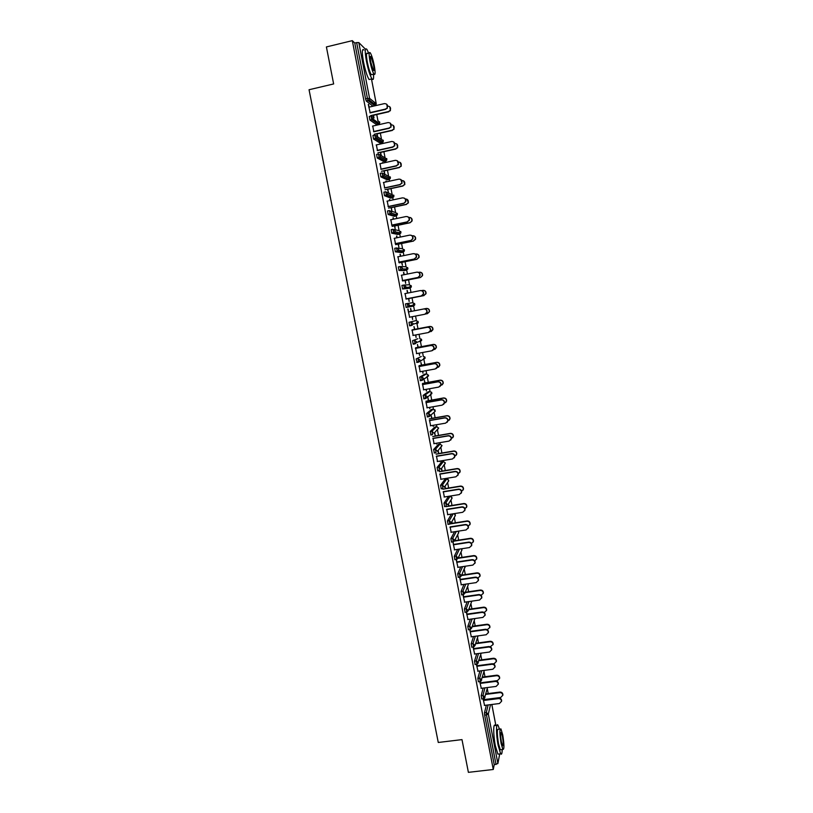 <?xml version="1.0" encoding="UTF-8"?>
<svg xmlns="http://www.w3.org/2000/svg" width="813" height="813" viewBox="0 0 813 813"><rect width="100%" height="100%" fill="white"/><g stroke="black" fill="none" stroke-linecap="round" stroke-linejoin="round"><path stroke-width="1.22" d="M488.227 693.56L487.251 688.469M484.985 676.721L483.999 671.599M481.733 659.831L480.737 654.668M478.471 642.88L477.475 637.697M475.199 625.888L474.192 620.665M471.916 608.835L470.9 603.581M468.623 591.742L467.607 586.447M465.321 574.588L464.294 569.263M462.008 557.372L460.981 552.027M458.684 540.117L457.648 534.741M455.351 522.8L454.304 517.393M452.008 505.432L450.961 500.005M448.654 488.013L447.597 482.556M446.906 478.948L446.784 478.308M445.29 470.534L444.233 465.056M443.563 461.571L443.359 460.504M441.906 453.004L440.849 447.496M440.199 444.132L439.914 442.648M438.522 435.412L437.475 429.986M436.835 426.642L436.469 424.742M435.128 417.77L434.061 412.232M433.461 409.102L433.004 406.764M431.723 400.077L430.534 393.909M430.067 391.5L429.538 388.736M428.299 382.323L427.11 376.104M426.673 373.838L426.053 370.657M424.874 364.519L423.664 358.248M423.258 356.135L422.567 352.507M421.429 346.653L420.219 340.332M419.843 338.371L419.061 334.306M417.984 328.726L416.754 322.365M416.408 320.546L415.545 316.044M414.518 310.749L413.299 304.387M412.963 302.67L412.049 297.924M410.992 292.436L409.854 286.491M409.508 284.733L408.573 279.845M407.455 274.042L406.388 268.534M406.053 266.745L405.077 261.715M403.898 255.587L402.923 250.516M402.577 248.697L401.581 243.524M400.331 237.071L399.447 232.447M399.092 230.587L398.065 225.272M396.754 218.494L395.951 214.317M395.596 212.427L394.539 206.969M393.167 199.856L392.455 196.136M392.079 194.205L391.002 188.596M389.569 181.157L388.939 177.895M388.563 175.933L387.455 170.171M385.962 162.407L385.423 159.592M385.037 157.6L383.899 151.685M382.334 143.586L381.886 141.238M381.49 139.206L380.332 133.149M378.706 124.704L378.34 122.814M377.943 120.751L376.744 114.542M375.057 105.761L374.366 102.174M499.731 753.905L497.881 763.559L494.223 764.718L493.278 769.484L468.39 772.35L461.987 739.617L438.268 742.472L309.052 89.735L333.645 83.942L326.399 46.93L352.314 40.65L354.773 43.059L365.565 98.912L367.446 98.475L356.653 42.601L354.773 43.059M356.653 42.601L358.807 42.561L365.474 49.227M372.964 104.359L372.639 102.662M493.278 769.484L352.314 40.65M370.139 112.601L368.299 104.45M369.082 107.143L368.553 104.389M373.187 115.07L373.716 117.783M374.01 117.997L373.492 115.283M481.794 698.977L481.174 695.623L483.146 688.083M494.223 764.718L484.639 715.115L484.487 712.788L486.347 705.176M373.015 106.239L366.287 101.036L365.565 98.912M479.741 681.589L481.296 688.326M480.341 683.387L479.995 681.558M475.138 664.485L474.507 661.132L476.743 653.743M473.064 646.985L474.67 654.028M473.715 649.059L473.308 646.945M468.451 629.77L467.8 626.417L470.351 619.181M466.337 612.159L468.014 619.516M467.048 614.516L466.581 612.118M461.713 594.842L461.052 591.488L463.979 584.395M459.569 577.108L461.306 584.781M460.331 579.76L459.812 577.067M462.15 575.055L462.038 574.486M461.865 574.882L461.977 575.452M454.934 559.69L454.264 556.336L457.668 549.364M452.892 541.824L454.558 549.832M453.583 544.771L453.004 541.804M455.504 540.604L455.27 539.365M455.087 539.71L455.321 540.96M448.115 524.314L447.424 520.96L451.459 514.08M446.784 509.578L447.77 514.659M448.817 505.94L448.451 504.019M448.258 504.324L448.634 506.255M441.266 488.725L440.544 485.361L445.006 479.253M439.945 474.152L440.931 479.274M442.099 471.062L441.591 468.451M441.388 468.715L441.896 471.327M434.376 452.892L433.624 449.528L438.288 444.447M433.065 438.502L434.061 443.654M435.118 436.185L434.782 433.136L435.331 435.971M436.479 443.237L436.642 444.081L436.723 443.197M427.455 416.845L426.652 413.471L431.52 409.427M426.134 402.618L427.14 407.811M428.299 400.819L427.973 397.801L428.522 400.646M429.559 407.384L429.833 408.766L429.803 407.333M424.671 374.193L419.65 377.181L421.49 376.846L426.469 373.868L424.671 374.193M420.545 380.545L419.65 377.181M419.162 366.511L420.169 371.734M421.429 365.23L420.88 362.364L421.662 365.108M422.597 371.287L422.973 373.228L422.851 371.246M417.841 338.736L412.587 340.657L417.841 338.736M413.776 343.98L413.146 344.102L412.587 340.657M412.15 330.169L413.167 335.434M414.528 329.417L413.969 326.531L414.772 329.346M415.595 334.966L416.083 337.466L415.839 334.915M407.476 303.513L412.76 302.69L414.782 304.082L414.742 304.956L413.431 306.135L406.175 307.436L405.484 303.889L407.343 303.534L409.417 304.966L408.024 307.08L406.175 307.436M405.087 293.605L406.104 298.889M407.018 290.475L407.526 293.117M408.583 298.584L409.142 301.481L408.827 298.554M407.77 293.066L407.272 290.454M401.033 266.552L405.85 266.776L407.872 268.158L407.801 269.113L404.711 270.597L399.02 270.465L398.34 266.888L400.169 266.522M397.984 256.786L399.01 262.111M400.423 256.288L400.037 254.276M401.592 262.355L402.415 265.282L401.856 262.365M400.667 256.237L400.281 254.225M397.791 234.469L391.734 233.158L391.144 229.652L392.953 229.266M390.829 219.744L391.856 225.099M393.279 219.225L393.004 217.803M394.559 225.882L395.128 228.819L394.833 225.953M393.522 219.175L393.248 217.752M390.474 195.496L390.728 196.502M390.799 198.128L384.508 195.699L383.899 192.163L385.697 191.777M383.624 182.447L384.671 187.844M386.084 181.919L385.921 181.106M387.486 189.185L388.329 192.254L387.76 189.297M386.327 181.868L386.175 181.055M383.766 161.543L377.232 157.996L376.602 154.429L378.391 154.033M376.378 144.917L377.425 150.344M381.226 155.385L380.647 152.407M380.362 152.244L380.931 155.222M376.693 124.724L369.905 120.039L369.265 116.452L371.043 116.046M371.175 117.814L372.872 119.023M377.649 136.858L377.08 133.881M376.775 133.688L377.354 136.675M372.74 126.056L373.787 131.503M380.24 143.159L373.574 139.043L372.943 135.466L374.722 135.07M382.466 163.169L382.364 162.661M384.783 173.85L384.214 170.882M382.71 163.118L382.618 162.61M383.929 170.74L384.498 173.708M380.006 163.718L381.053 169.124M387.293 179.866L380.87 176.878L380.26 173.332L382.049 172.935M389.681 200.598L389.468 199.48M391.023 207.559L391.866 210.597L391.307 207.65M389.935 200.547L389.712 199.429M387.232 201.126L388.268 206.502M394.061 213.951L394.224 214.683M394.305 216.329L388.126 214.459L387.527 210.933L389.336 210.557M396.856 237.792L396.52 236.065M398.085 244.144L398.909 247.111L398.35 244.185M397.1 237.742L396.774 236.014M394.407 238.3L395.443 243.636M401.266 252.558L395.331 251.796L394.742 248.3L396.571 247.924L398.695 249.357L398.604 250.384L395.433 251.878M403.98 274.733L403.533 272.416M405.098 280.495L405.657 283.402L405.352 280.495M404.224 274.682L403.776 272.365M401.541 275.221L402.567 280.536M404.264 285.028L409.315 284.763L411.337 286.156L411.276 287.06L409.976 288.219L402.608 288.981L401.917 285.424L403.756 285.058L405.86 286.491L404.457 288.615L402.608 288.981M410.504 308.534L411.053 311.43L426.449 308.432C428.644 308.422 429.65 309.529 429.467 311.745L427.445 313.635M412.079 316.714L412.618 319.509L412.323 316.674M411.307 311.379L410.748 308.493M407.801 309.031L409.64 317.192M409.386 317.243L424.793 314.265L426.845 312.344C427.028 310.088 426.002 308.97 423.776 308.97L408.624 311.918L408.055 308.991M412.384 325.098L411.429 325.363M410.911 325.505L409.6 325.759L409.041 322.304L416.205 320.576L409.041 322.304M417.984 347.354L417.435 344.478L418.217 347.253M419.102 353.157L419.538 355.383L419.356 353.106M415.656 348.371L416.673 353.614M421.266 356.49L416.124 358.95L421.266 356.49M417.12 362.303L416.124 358.95M424.874 383.055L424.315 380.199L425.097 382.903M426.083 389.366L426.408 391.023L426.337 389.315M422.658 384.6L423.664 389.803M424 398.726L423.156 395.362L428.116 391.836M431.713 418.532L431.164 415.687L431.927 418.339M433.024 425.341L433.238 426.449L433.268 425.301M429.599 420.585L430.605 425.758M430.92 434.894L430.148 431.53L434.904 426.967M439.914 461.083L440.026 461.652L440.158 461.042M438.715 453.542L438.177 450.717M437.963 450.961L438.512 453.786M436.51 456.347L437.506 461.489M437.821 470.839L437.089 467.475L441.652 461.875M445.463 488.532L445.026 486.265M444.833 486.55L445.27 488.816M443.37 491.885L444.355 496.997M444.691 506.55L443.989 503.186L448.359 496.57M452.17 523.298L451.865 521.712M451.672 522.048L451.977 523.633M450.189 527.2L451.164 532.281M451.53 542.027L450.849 538.673L454.548 531.753M458.827 557.86L458.654 556.946M458.481 557.322L458.654 558.236M456.195 559.496L457.932 567.332M456.967 562.291L456.418 559.466M458.329 577.291L457.658 573.937L460.808 566.905M462.953 594.659L464.66 602.179M463.695 597.159L463.207 594.628M465.087 612.331L464.436 608.978L467.16 601.813M469.701 629.597L471.347 636.792M470.392 631.813L469.955 629.557M471.804 647.148L471.164 643.805L473.542 636.498M476.408 664.312L477.993 671.203M477.038 666.254L476.652 664.282M478.471 681.761L477.841 678.408L479.944 670.949M483.064 698.814L484.589 705.389M483.644 700.471L483.318 698.784M386.775 104.267L387.395 108.19L385.464 109.084L387.1 107.956C388.086 105.212 387.191 103.759 384.407 103.607L368.828 107.194M385.748 109.318L370.2 112.885M385.464 109.084L369.885 112.661M389.823 106.808L390.423 110.67L388.523 111.554L390.138 110.446C391.124 107.987 390.362 106.533 387.872 106.097M370.728 115.629L388.523 111.554M373.238 115.344L388.807 111.788M368.736 53.221L366.876 49.329C364.885 47.428 364.742 51.402 366.439 61.26C368.198 69.816 370.047 75.68 371.978 78.841C373.34 80.497 373.848 78.952 373.492 74.217M363.98 50.02C361.968 48.13 361.805 52.113 363.502 61.961C365.271 70.507 367.13 76.371 369.082 79.522L370.616 79.166M372.374 74.481L371.287 74.735C369.895 72.448 368.563 68.231 367.293 62.073C366.074 54.989 366.185 52.123 367.608 53.485L369.204 53.109M369.986 61.432C371.256 67.591 372.578 71.818 373.96 74.105C375.372 75.446 375.474 72.591 374.254 65.548C373.004 59.42 371.673 55.182 370.281 52.845C368.868 51.483 368.767 54.349 369.986 61.432M373.513 64.827L370.952 56.646C370.037 55.772 369.976 57.611 370.758 62.174L373.319 70.345C374.234 71.209 374.295 69.369 373.513 64.827M499.477 729.098L498.013 725.267C495.981 721.883 496.032 734.749 498.176 745.45L500.666 753.793C501.621 754.972 502.129 753.56 502.18 749.545M495.239 725.603C493.186 722.218 493.206 735.094 495.351 745.785L497.861 754.129L498.958 753.997M501.093 749.677L500.3 749.769L498.511 743.763C496.967 733.865 496.926 729.017 498.389 729.231L500.178 729.017M501.103 743.448L502.881 749.464C504.324 749.606 504.273 744.769 502.739 734.952L500.95 728.926C499.507 728.702 499.558 733.55 501.103 743.448M502.454 736.446L501.296 732.554C500.371 732.432 500.401 735.552 501.397 741.913L502.546 745.795C503.471 745.897 503.44 742.777 502.454 736.446M390.311 123.149L391.094 127.011L389.092 128.048L390.819 126.808C391.673 124.115 390.748 122.702 388.045 122.58L372.486 126.117M389.376 128.251L373.838 131.767M389.092 128.048L373.533 131.564M393.817 141.97L394.783 145.781L392.72 146.94L394.498 145.598C395.25 142.956 394.305 141.594 391.673 141.492L376.124 144.978M392.994 147.123L377.476 150.578M392.72 146.94L377.171 150.405M397.283 160.73L398.441 164.49L396.327 165.771L398.167 164.338C398.817 161.746 397.852 160.425 395.291 160.344L379.752 163.769M396.602 165.933L381.094 169.328M396.327 165.771L380.799 169.185M400.728 179.429L402.079 183.159L399.925 184.551L401.805 183.027C402.374 180.486 401.398 179.195 398.888 179.134L383.37 182.508M400.199 184.673L384.701 188.016M399.925 184.551L384.417 187.905M404.132 198.067C405.697 198.819 406.215 200.059 405.697 201.766L403.776 203.362L405.433 201.665C405.921 199.175 404.935 197.905 402.476 197.864L386.978 201.177M403.776 203.362L388.299 206.654M403.512 203.26L388.014 206.553M393.299 125.405L394.071 129.206L392.1 130.232L393.797 129.003C394.651 126.594 393.868 125.192 391.449 124.796M374.315 134.236L392.1 130.232M376.826 133.932L392.374 130.426M396.744 143.942L397.689 147.692L395.667 148.84L397.425 147.519C398.177 145.131 397.364 143.769 394.996 143.423M377.903 152.793L395.667 148.84M380.403 152.468L395.931 149.013M400.159 162.417L401.287 166.126L399.213 167.397L401.022 165.974C401.683 163.616 400.839 162.285 398.492 162M381.47 171.279L399.213 167.397M383.96 170.943L399.478 167.539M403.543 180.842L404.874 184.51L402.76 185.882L404.61 184.388C405.189 182.021 404.305 180.73 401.957 180.516M385.027 189.714L402.76 185.882M387.516 189.348L403.014 186.004M406.896 199.195L408.431 202.844L406.287 204.317L408.177 202.742C408.675 200.364 407.74 199.104 405.382 198.982M388.573 208.077L406.287 204.317M391.053 207.711L406.541 204.419M407.506 216.644C409.173 217.315 409.772 218.534 409.295 220.323L407.089 221.908L409.041 220.242C409.467 217.803 408.472 216.563 406.063 216.532L390.575 219.795M407.343 221.979L391.886 225.221M407.089 221.908L391.602 225.15M410.209 217.508C411.856 218.169 412.445 219.368 411.978 221.126L410.057 222.762L411.724 221.055C412.14 218.646 411.165 217.427 408.787 217.396L408.766 217.406M392.11 226.4L409.803 222.691M394.579 226.004L410.057 222.762M410.839 235.181C412.618 235.74 413.299 236.949 412.882 238.819L410.9 240.546L412.628 238.768C412.994 236.37 411.988 235.16 409.63 235.14L394.153 238.351M410.9 240.546L395.453 243.737M410.656 240.496L395.189 243.687M413.492 235.77C415.25 236.319 415.921 237.518 415.504 239.357L413.309 241.014L415.26 239.307C415.616 236.939 414.63 235.75 412.303 235.729L412.1 235.77M395.636 244.652L413.309 241.014M398.096 244.235L413.553 241.055M414.132 253.676C416.043 254.103 416.815 255.302 416.449 257.274L414.203 259.032L416.205 257.243C416.52 254.886 415.504 253.697 413.177 253.686L397.73 256.837M414.447 259.052L399.02 262.182M414.203 259.032L398.756 262.162M416.734 253.991C418.624 254.418 419.376 255.597 419.02 257.528L416.805 259.266L418.776 257.508C419.081 255.18 418.095 254.012 415.799 254.002L415.372 254.093M399.153 262.843L416.805 259.266M401.602 262.416L417.049 259.286M417.404 272.131C419.447 272.406 420.311 273.585 420.006 275.668L417.984 277.497L419.762 275.668C420.026 273.341 419.01 272.182 416.723 272.182L401.287 275.272M417.984 277.497L402.567 280.576M417.74 277.497L402.313 280.587M419.955 272.172C421.967 272.446 422.821 273.605 422.516 275.658L420.524 277.467L422.282 275.658C422.547 273.371 421.541 272.223 419.284 272.223L418.563 272.365M402.648 280.983L420.291 277.467M405.098 280.536L420.524 277.467M420.646 290.556C422.821 290.658 423.786 291.806 423.543 294.001L421.276 295.912L423.309 294.032C423.532 291.745 422.516 290.607 420.26 290.607L404.833 293.645M421.51 295.881L406.114 298.91M421.276 295.912L405.85 298.94M423.146 290.332C425.28 290.434 426.236 291.562 426.002 293.727L423.766 295.607L425.768 293.757C425.992 291.501 424.986 290.373 422.76 290.383L421.612 290.607M406.144 299.072L423.766 295.607M408.583 298.605L423.99 295.576M424.01 308.93C426.236 308.92 427.252 310.038 427.069 312.294L425.026 314.204M408.37 311.968L423.776 308.97M425.666 313.991L427.221 313.686L429.244 311.796C429.427 309.58 428.421 308.473 426.225 308.483L408.624 311.897M412.913 335.474L428.299 332.558L430.362 330.596C430.504 328.381 429.488 327.273 427.282 327.283L427.516 327.212C429.711 327.202 430.727 328.3 430.585 330.515L428.786 332.405M412.14 330.149L427.516 327.212M411.896 330.22L427.282 327.283M429.731 331.897L432.709 329.783C432.862 327.598 431.845 326.511 429.681 326.521L429.904 326.45C432.069 326.44 433.075 327.527 432.923 329.712L431.164 331.572M429.681 326.521L412.089 329.885M429.904 326.45L414.518 329.387M416.419 353.655L431.794 350.789L433.868 348.797C433.979 346.612 432.953 345.515 430.788 345.535L431.012 345.434C433.177 345.423 434.203 346.511 434.081 348.696L432.536 350.525M415.646 348.32L431.012 345.434M415.413 348.421L430.788 345.535M433.532 349.793L436.164 347.72C436.276 345.566 435.27 344.499 433.126 344.509L433.339 344.417C435.483 344.397 436.49 345.474 436.368 347.629L434.853 349.427M433.126 344.509L415.555 347.812M433.339 344.417L417.973 347.303M419.925 371.785L435.28 368.96L437.353 366.937C437.445 364.783 436.418 363.706 434.274 363.726L434.488 363.604C436.632 363.584 437.658 364.661 437.567 366.815L436.256 368.563M419.152 366.429L434.488 363.604M418.908 366.561L434.274 363.726M437.221 367.659L439.599 365.606C439.691 363.482 438.674 362.425 436.561 362.435L436.774 362.313C438.878 362.303 439.894 363.36 439.803 365.484L438.512 367.202M436.561 362.435L419 365.677M436.774 362.313L421.419 365.149M423.41 389.844L438.746 387.079L440.839 385.027C440.9 382.903 439.874 381.846 437.75 381.856L437.963 381.714C440.077 381.693 441.103 382.75 441.042 384.884L439.924 386.531M422.638 384.488L437.963 381.714M422.404 384.64L437.75 381.856M440.849 385.474L443.024 383.431C443.085 381.338 442.069 380.291 439.985 380.311L440.189 380.169C442.272 380.149 443.288 381.195 443.227 383.289L442.13 384.915M439.985 380.311L422.445 383.492M440.189 380.169L424.853 382.953M426.886 407.852L442.211 405.138L444.305 403.065C444.345 400.961 443.319 399.915 441.215 399.935L441.418 399.762C443.522 399.742 444.548 400.789 444.508 402.892L443.563 404.447M426.114 402.486L441.418 399.762M425.88 402.669L441.215 399.935M444.416 403.248L446.439 401.216C446.479 399.132 445.463 398.106 443.39 398.126L443.593 397.953C445.656 397.943 446.672 398.97 446.632 401.043L445.707 402.567M443.39 398.126L425.87 401.256M443.593 397.953L428.268 400.687M430.351 425.809L445.666 423.136L447.76 421.043C447.78 418.969 446.744 417.933 444.67 417.953L444.874 417.75C446.947 417.74 447.973 418.766 447.953 420.849L447.16 422.303M429.579 420.433L444.874 417.75M429.355 420.636L444.67 417.953M447.821 420.992L449.843 418.939C449.863 416.886 448.847 415.87 446.794 415.88L446.987 415.697C449.04 415.677 450.046 416.693 450.026 418.736L449.243 420.169M446.794 415.88L429.284 418.949M446.987 415.697L431.683 418.38M433.807 443.695L449.101 441.083L451.205 438.969C451.205 436.916 450.168 435.89 448.105 435.91L448.309 435.687C450.361 435.677 451.398 436.693 451.398 438.746L450.717 440.097M433.024 438.319L448.309 435.687M432.811 438.542L448.105 435.91M451.408 438.624L453.227 436.601C453.227 434.579 452.211 433.573 450.178 433.583L450.372 433.37C452.404 433.359 453.42 434.366 453.42 436.388L452.75 437.719M450.178 433.583L432.699 436.601M450.372 433.37L435.087 436.012M437.252 461.53L452.526 458.969L454.63 456.845C454.619 454.813 453.583 453.796 451.54 453.817L451.733 453.573C453.776 453.552 454.802 454.558 454.823 456.591L454.243 457.851M436.469 456.144L451.733 453.573M436.256 456.398L451.54 453.817M454.853 456.245L456.611 454.223C456.591 452.211 455.575 451.225 453.563 451.235L453.745 451.002C455.758 450.981 456.774 451.977 456.794 453.979L456.225 455.219M453.563 451.235L436.093 454.193M453.745 451.002L438.471 453.583M440.687 479.314L455.951 476.794L458.054 474.66C458.024 472.648 456.987 471.642 454.965 471.662L455.148 471.388C457.17 471.377 458.207 472.373 458.237 474.386L457.739 475.564M439.904 473.918L455.148 471.388M439.691 474.192L454.965 471.662M458.258 473.806L459.975 471.784C459.945 469.802 458.928 468.816 456.926 468.827L457.109 468.562C459.101 468.552 460.117 469.538 460.158 471.52L459.67 472.678M456.926 468.827L439.477 471.733M457.109 468.562L441.855 471.103M444.101 497.038L459.355 494.568L461.459 492.414C461.418 490.422 460.382 489.436 458.369 489.446L458.552 489.152C460.565 489.141 461.591 490.137 461.642 492.119L461.215 493.217M443.319 491.631L458.552 489.152M443.115 491.926L458.369 489.446M461.621 491.326L463.339 489.294C463.288 487.333 462.272 486.357 460.29 486.367L460.463 486.083C462.445 486.072 463.461 487.048 463.501 488.999L463.085 490.087M460.29 486.367L442.851 489.213M460.463 486.083L445.219 488.572M447.516 514.7L462.749 512.281L464.863 510.127C464.802 508.155 463.766 507.17 461.774 507.18L461.947 506.865C463.938 506.855 464.975 507.83 465.036 509.802L464.66 510.828M446.733 509.294L461.947 506.865M446.53 509.609L461.774 507.18M464.955 508.796L466.682 506.743C466.621 504.802 465.605 503.836 463.634 503.847L463.806 503.542C465.768 503.532 466.784 504.497 466.845 506.438L466.479 507.454M463.634 503.847L446.215 506.641M463.806 503.542L448.573 505.981M450.92 532.312L466.134 529.944L468.247 527.769C468.166 525.818 467.14 524.852 465.158 524.852L465.331 524.517C467.312 524.507 468.339 525.483 468.42 527.434L468.095 528.399M450.128 526.895L465.331 524.517M449.935 527.241L465.158 524.852M468.258 526.224L470.016 524.151C469.944 522.231 468.928 521.265 466.967 521.275L467.14 520.95C469.091 520.94 470.107 521.895 470.178 523.816L469.863 524.771M466.967 521.275L450.534 523.857M467.14 520.95L451.926 523.338M454.304 549.873L469.508 547.556L471.621 545.371C471.53 543.44 470.503 542.474 468.542 542.474L468.705 542.119C470.666 542.108 471.692 543.074 471.784 545.005L471.499 545.919M453.522 544.446L468.705 542.119M453.329 544.812L468.542 542.474M471.53 543.592L473.339 541.499C473.257 539.598 472.241 538.643 470.3 538.653L470.463 538.297C472.394 538.287 473.41 539.243 473.501 541.143L473.217 542.047M470.3 538.653L454.467 541.092M470.463 538.297L455.26 540.645M457.689 567.372L472.871 565.096L474.985 562.911C474.883 561 473.857 560.035 471.906 560.045L472.068 559.659C474.02 559.649 475.046 560.604 475.148 562.525L474.894 563.389M456.896 561.946L472.068 559.659M456.713 562.332L471.906 560.045M474.772 560.919L476.652 558.795C476.55 556.905 475.544 555.97 473.613 555.97L473.776 555.594C475.696 555.594 476.713 556.529 476.804 558.419L476.56 559.273M473.613 555.97L458.085 558.318M473.776 555.594L458.593 557.891M461.052 584.821L476.225 582.596L478.339 580.401C478.227 578.5 477.201 577.555 475.259 577.555L475.422 577.149C477.363 577.139 478.39 578.094 478.491 579.984L478.268 580.807M460.26 579.384L475.422 577.149M460.087 579.791L475.259 577.555M477.973 578.195L479.955 576.041C479.853 574.171 478.837 573.236 476.916 573.236L477.068 572.84C478.989 572.84 479.995 573.775 480.107 575.645L479.883 576.447M476.916 573.236L461.591 575.513M477.068 572.84L461.906 575.086M464.416 602.209L479.568 600.035L481.682 597.84C481.56 595.949 480.534 595.004 478.603 595.004L478.755 594.577C480.686 594.577 481.713 595.523 481.835 597.403L481.631 598.185M463.623 596.762L478.755 594.577M463.451 597.199L478.603 595.004M481.123 595.411L483.247 593.236C483.135 591.376 482.119 590.451 480.219 590.451L480.361 590.035C482.261 590.035 483.278 590.96 483.4 592.809L483.196 593.581M480.219 590.451L465.138 592.636M480.361 590.035L465.31 592.22M467.76 619.547L482.902 617.413L485.015 615.217C484.883 613.348 483.867 612.413 481.946 612.413L482.089 611.955C484.009 611.955 485.036 612.89 485.158 614.76L484.975 615.512M466.967 614.1L482.089 611.955M466.794 614.557L481.946 612.413M484.233 612.585L486.53 610.38C486.408 608.53 485.391 607.616 483.501 607.606L483.644 607.169C485.534 607.169 486.54 608.094 486.672 609.933L486.489 610.675M483.501 607.606L468.644 609.72M483.644 607.169L468.806 609.283M471.103 636.833L486.225 634.75L488.339 632.544C488.196 630.685 487.18 629.76 485.27 629.75L485.412 629.272C487.322 629.282 488.339 630.207 488.481 632.057L488.308 632.788M470.3 631.376L485.412 629.272M470.138 631.853L485.27 629.75M487.272 629.699L489.802 627.463C489.67 625.634 488.664 624.719 486.774 624.719L486.916 624.252C488.796 624.262 489.802 625.177 489.944 626.996L489.772 627.707M486.774 624.719L472.119 626.762M486.916 624.252L472.282 626.295M474.426 654.059L489.538 652.026L491.652 649.821C491.499 647.981 490.483 647.057 488.583 647.046L488.725 646.548C490.615 646.559 491.641 647.473 491.784 649.313L491.631 650.014M473.623 648.591L488.725 646.548M473.471 649.099L488.583 647.046M490.239 646.782L493.064 644.506C492.922 642.687 491.916 641.782 490.046 641.772L490.178 641.284C492.048 641.294 493.054 642.199 493.196 644.008L493.044 644.699M490.046 641.772L475.564 643.744M490.178 641.284L475.717 643.256M477.739 671.233L492.841 669.241L494.954 667.036C494.802 665.217 493.776 664.292 491.885 664.282L492.017 663.764C493.908 663.774 494.924 664.688 495.087 666.508L494.934 667.188M476.936 665.766L492.017 663.764M476.784 666.284L491.885 664.282M493.044 663.825L494.233 663.662L496.316 661.487C496.164 659.689 495.158 658.784 493.298 658.774L493.43 658.266C495.29 658.276 496.296 659.18 496.448 660.979L496.306 661.64M493.298 658.774L478.989 660.684M493.43 658.266L479.131 660.176M481.052 688.357L496.133 686.416L498.247 684.2C498.084 682.392 497.058 681.477 495.178 681.467L495.31 680.918C497.19 680.938 498.206 681.843 498.369 683.652L498.237 684.312M480.249 682.879L495.31 680.918M480.097 683.428L495.178 681.467M480.239 682.839L497.475 680.603L499.558 678.418C499.406 676.629 498.399 675.735 496.54 675.725L496.672 675.197C498.521 675.207 499.528 676.101 499.68 677.89L499.548 678.53M496.54 675.725L482.373 677.575M496.672 675.197L482.526 677.046M484.345 705.43L499.406 703.53L501.519 701.314C501.357 699.526 500.33 698.611 498.46 698.601L498.593 698.032C500.452 698.052 501.479 698.956 501.641 700.745L501.519 701.395M483.542 699.942L498.593 698.032M483.4 700.511L498.46 698.601M483.491 699.668L500.706 697.483L502.79 695.298C502.627 693.53 501.621 692.635 499.782 692.615L499.904 692.066C501.743 692.087 502.749 692.981 502.912 694.749L502.79 695.379M499.782 692.615L485.747 694.414M499.904 692.066L485.889 693.855M358.807 42.561L369.569 98.363L376.226 103.658L371.47 78.963L376.246 103.769M366.226 100.975L368.106 100.538L367.446 98.475L369.569 98.363L369.193 99.948L366.287 101.036M374.834 105.812L368.167 100.609L369.193 99.948L375.85 105.192L376.226 103.658L375.139 105.741M495.869 725.531L491.824 704.485M490.513 704.647L488.318 713.997L497.881 763.559M496.032 764.515L486.459 714.891L484.639 715.115M484.487 712.788L486.296 712.564L488.318 713.997L486.459 714.891L486.296 712.564L488.135 704.952M369.905 120.039L371.785 119.613L371.145 116.015L373.248 117.448L372.933 118.952L379.468 123.627L379.783 122.174L377.832 120.761M376.602 124.745L378.421 124.338L371.846 119.684L369.976 120.111M376.907 136.401L383.34 140.619L383.075 142.001L381.968 142.773L375.525 138.698L373.645 139.125M380.159 143.179L382.059 142.753M380.504 155.171L386.876 159.013L386.653 160.313L385.514 161.157L379.183 157.651L377.313 158.068M383.695 161.563L385.586 161.137M384.061 173.86L390.403 177.356L390.22 178.586L389.041 179.48L382.821 176.543L380.962 176.949M387.222 179.876L389.112 179.47M387.567 192.498L393.919 195.628L393.766 196.797L392.557 197.752L386.46 195.374L384.6 195.781M390.748 198.138L392.618 197.732M391.023 211.065L395.392 212.457L397.425 213.849L397.293 214.957L396.063 215.953L390.088 214.144L388.218 214.541M394.254 216.339L396.114 215.943M394.417 229.591L398.888 230.618L400.921 232.01L400.809 233.067L399.559 234.103L393.695 232.853L391.836 233.24M397.75 234.479L399.6 234.093M397.75 248.077L402.374 248.727L404.407 250.119L404.315 251.115L403.045 252.203L397.293 251.502L398.604 250.384L404.315 251.115L404.427 250.13M401.236 252.569L403.075 252.193M406.53 270.231L399.02 270.465M409.976 288.219L404.346 288.524L405.799 287.426L411.276 287.06L411.104 285.556M413.431 306.135L407.913 306.999L409.376 305.861L414.742 304.956L414.539 303.462M409.6 325.759L412.933 324.235L412.974 323.381L410.89 321.948L411.581 325.485L409.722 325.84M415.097 343.838L413.268 344.184M416.673 362.385L420.026 360.83L420.047 360.037L417.973 358.604L418.654 362.12L416.805 362.456M420.189 380.606L423.543 379.031L423.563 378.279L421.49 376.846L422.171 380.342L420.321 380.677M423.156 395.362L425.006 395.027L429.864 391.52L428.075 391.846M425.626 398.522L423.827 398.848M426.652 413.471L428.502 413.146L433.258 409.122L431.469 409.437M429.112 416.632L427.333 416.947M430.148 431.53L431.988 431.215L436.632 426.662L434.843 426.977M432.587 434.691L430.819 434.996M433.624 449.528L435.463 449.223L440.006 444.152L438.217 444.457M436.053 452.689L434.294 452.983M437.089 467.475L438.929 467.17L443.359 461.591L441.571 461.886M439.508 470.625L437.76 470.92M440.544 485.361L442.384 485.056L446.703 478.969L444.924 479.264M442.953 488.511L441.215 488.796M443.989 503.186L445.829 502.891L450.046 496.296L448.258 496.591M446.378 506.336L444.65 506.611M447.424 520.96L449.254 520.676L453.237 513.796M449.945 524.029L451.317 522.678L449.914 524.09M449.802 524.1L448.085 524.375M450.849 538.673L452.678 538.399L456.327 531.468M453.359 541.753L454.741 540.381L453.339 541.793M454.264 556.336L456.093 556.062L459.447 549.09M456.764 559.415L458.146 558.023L456.743 559.456M457.658 573.937L459.487 573.673L462.597 566.641M460.148 577.027L461.55 575.624L460.138 577.047M461.052 591.488L462.882 591.224L465.768 584.13M463.532 594.577L464.934 593.155L463.532 594.598M464.436 608.978L466.256 608.724L468.949 601.559M466.906 612.077L468.308 610.644L466.906 612.077M467.8 626.417L469.619 626.162L472.129 618.937M471.164 643.805L472.983 643.55L475.331 636.244M474.507 661.132L476.327 660.888L478.532 653.51M477.841 678.408L479.66 678.164L481.733 670.705M481.174 695.623L482.983 695.389L484.934 687.859M371.785 119.613L372.933 118.952L371.785 119.613M377.923 120.832L379.813 122.204L378.512 124.308M373.574 139.043L376.653 137.895L376.927 136.482L374.813 135.049L375.525 138.698L376.653 137.895L383.075 142.001L383.197 140.192M377.232 157.996L380.352 156.787L380.586 155.446L378.472 154.013L379.183 157.651L380.352 156.787L386.653 160.313L386.724 158.565M380.87 176.878L384.041 175.618L384.224 174.348L382.13 172.915L382.821 176.543L384.041 175.618L390.22 178.586L390.25 176.888M384.508 195.699L387.699 194.398L387.862 193.189L385.758 191.756L386.46 195.374L387.699 194.398L393.766 196.797L393.756 195.15M388.126 214.459L391.348 213.118L391.49 211.969L389.386 210.537L390.088 214.144L391.348 213.118L397.293 214.957L397.252 213.352M391.734 233.158L394.986 231.776L395.098 230.689L393.004 229.266L393.695 232.853L394.986 231.776L400.809 233.067L400.728 231.492M395.331 251.796L397.191 251.42L396.602 247.924M398.919 270.373L402.201 268.93L402.283 267.955L400.199 266.522L400.88 270.089L402.201 268.93L407.801 269.113L407.659 267.599M402.486 288.9L404.346 288.524L403.776 285.058M406.053 307.355L407.913 306.999L407.343 303.534M417.963 321.308L418.187 322.791L418.248 321.958L416.205 320.576M416.866 324.001L418.187 322.791L412.933 324.235L411.581 325.485M419.65 338.391L421.652 339.783L420.301 341.816M413.146 344.102L416.48 342.558L416.51 341.745L414.437 340.301L415.118 343.828L416.48 342.558L421.622 340.586L421.368 339.102M423.085 356.155L425.077 357.547L423.715 359.57M424.752 356.826L425.047 358.309L418.654 362.12M426.5 373.858L428.481 375.26L427.12 377.262M428.502 375.24L428.461 375.992L422.171 380.342M429.914 391.51L431.876 392.913L430.524 394.915M423.695 398.776L427.059 397.191L427.069 396.459L425.006 395.027L425.677 398.512L431.866 393.614L431.49 392.11M433.309 409.112L435.26 411.195L434.833 409.671M427.191 416.886L430.565 415.28L428.502 413.146L429.173 416.622L435.26 411.195M436.693 426.652L438.634 428.055L437.333 430.026M438.654 428.024L434.051 433.319L431.988 431.215L432.516 434.62L430.677 434.945M440.077 444.142L442.008 445.544L440.89 447.455M442.018 445.504L437.526 451.306L435.463 449.223L435.992 452.628L434.152 452.932M443.441 461.581L445.361 462.983L444.416 464.812M445.372 462.932L440.992 469.233L438.929 467.17L439.447 470.564L437.607 470.869M446.794 478.959L448.705 480.361L447.902 482.109M448.024 479.294L448.715 480.95L444.447 487.099L442.384 485.056L442.902 488.45L441.063 488.755M450.138 496.286L452.038 497.688L451.367 499.355M451.256 496.55L452.048 498.257L447.892 504.914L445.829 502.891L446.337 506.286L444.498 506.58M447.933 524.344L449.762 524.06L449.254 520.676L451.317 522.678L455.371 515.513L454.193 513.643M454.467 513.765L455.371 514.903L454.792 516.54M451.347 542.058L453.187 541.773L452.678 538.399L454.741 540.381L458.684 532.718L458.095 531.194M458.115 531.194L458.684 532.119L458.197 533.684M454.762 559.72L456.591 559.435L456.093 556.062L458.146 558.023L461.997 549.873L461.723 548.745M461.764 548.734L461.571 550.767M458.156 577.321L459.985 577.047L459.487 573.673L461.55 575.624L465.209 566.244M465.239 566.244L464.924 567.809M468.258 584.801L464.934 593.155L462.882 591.224L463.369 594.598L461.54 594.862M471.794 601.153L468.308 610.644L466.256 608.724L466.743 612.098L464.924 612.352M471.825 601.142L471.581 601.742M468.288 629.79L470.107 629.536L471.672 628.073L469.619 626.162L470.27 629.516M474.914 618.541L471.672 628.073L470.341 629.506M471.642 647.178L473.461 646.924L475.036 645.451L472.983 643.55L473.623 646.904M478.044 635.878L475.036 645.451L473.908 646.823M474.985 664.506L476.804 664.262L478.379 662.768L476.327 660.888L476.957 664.241M481.184 653.154L477.444 664.079M478.318 681.772L480.137 681.538L481.713 680.034L479.66 678.164L480.29 681.518M484.335 670.369L480.94 681.264M481.652 698.997L483.461 698.763L485.036 697.249L482.983 695.389L483.613 698.743M487.485 687.524L484.406 698.387M491.845 704.485L495.889 725.521M404.427 250.119L404.203 249.571M371.978 78.841L369.082 79.522M371.287 74.735L373.96 74.105M370.261 56.808L370.952 56.646M500.666 753.793L497.861 754.129M500.3 749.769L502.881 749.464M491.652 649.821L491.784 649.313M494.954 667.036L495.087 666.508M496.448 660.979L496.316 661.487M498.247 684.2L498.369 683.652M499.68 677.89L499.558 678.418M501.519 701.314L501.641 700.745M502.912 694.749L502.79 695.298"/></g></svg>
